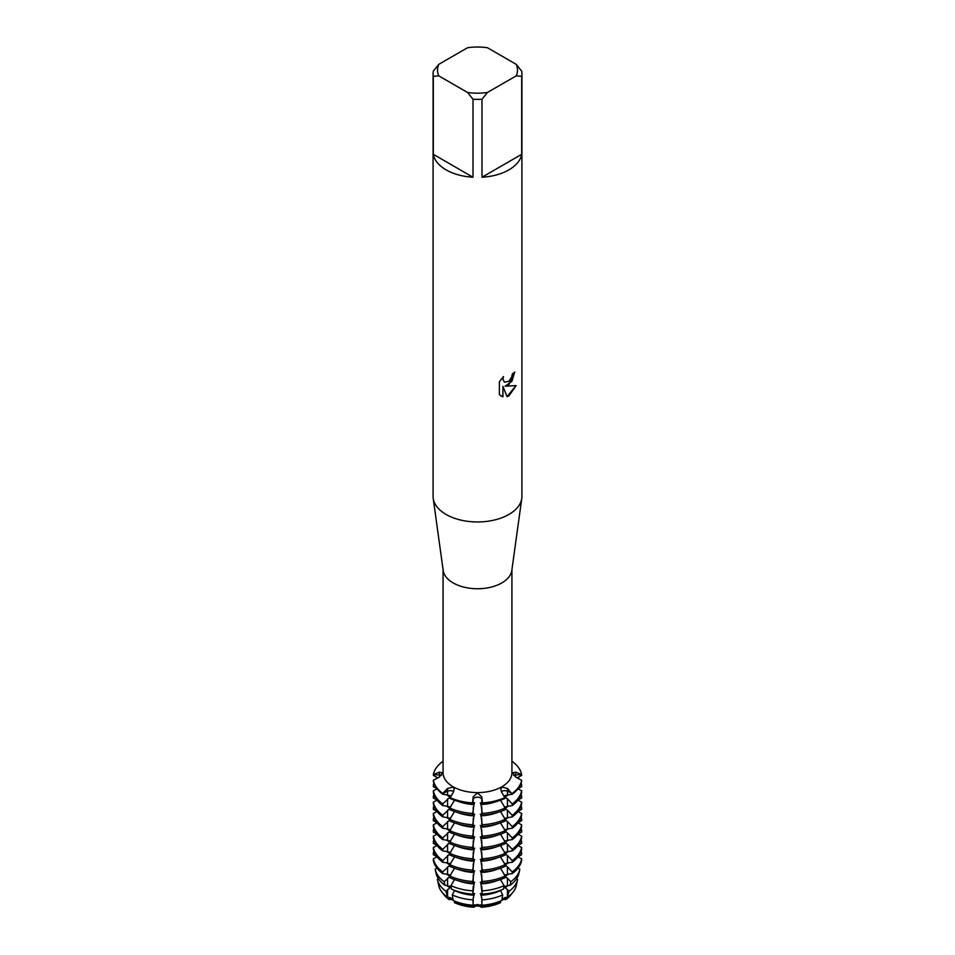 <?xml version="1.0" encoding="UTF-8"?>
<svg xmlns="http://www.w3.org/2000/svg" width="955" height="955" viewBox="0 0 955 955"><rect width="100%" height="100%" fill="white"/><g stroke="black" fill="none" stroke-linecap="round" stroke-linejoin="round"><path stroke-width="1.43" d="M437.903 777.836L433.355 775.388L433.355 774.565L439.455 774.959A4.309 2.495 180 0 1 441.449 775.388A4.309 2.495 0 0 0 439.455 774.959L433.355 774.565A44.419 25.654 180 0 1 442.762 761.445L443.072 761.398M442.762 761.445A44.419 25.654 180 0 0 433.355 774.565L439.216 772.177L442.726 772.882L439.216 777.131L433.355 780.307L433.355 781.13A44.419 25.654 0 0 0 442.762 794.25L442.762 793.426A44.419 25.654 180 0 1 433.355 780.307A44.419 25.654 180 0 0 442.762 793.426L447.394 788.532L452.909 787.087L454.21 788.973L453.458 792.029L449.805 798.308A44.419 25.654 0 0 0 472.522 803.752L472.522 802.916A44.419 25.654 180 0 1 449.805 797.485A44.419 25.654 180 0 0 472.522 802.916L473.214 796.757L477.5 792.96L481.786 796.757L482.478 802.916L481.786 799.395A4.309 2.495 0 0 0 477.5 797.186A4.309 2.495 0 0 0 473.214 799.395L472.522 802.916L473.214 799.395A4.309 2.495 180 0 1 477.5 797.186A4.309 2.495 180 0 1 481.786 799.395L482.478 802.916L482.478 803.752L481.786 803.119L481.786 796.757M482.478 803.752A44.419 25.654 0 0 0 505.195 798.308L501.542 792.029L500.79 788.973L502.091 787.087L507.606 788.532L512.238 794.25A44.419 25.654 0 0 0 521.645 781.13L521.645 780.307L515.784 777.131L512.31 772.559M501.697 791.397A4.309 2.495 0 0 0 501.315 791.659A4.309 2.495 180 0 1 507.439 791.217A4.309 2.495 0 0 0 501.697 791.397M453.303 791.397A4.309 2.495 0 0 0 447.561 791.217L442.762 793.426L447.561 791.217A4.309 2.495 180 0 1 453.685 791.659A4.309 2.495 0 0 0 453.303 791.397M516.225 64.343L521.693 71.136A44.419 25.654 180 0 1 521.919 73.726L521.919 496.314A44.419 25.654 180 0 1 521.788 498.355L511.82 570.445A34.428 19.876 180 0 1 501.841 582.92A34.428 19.876 180 0 1 465.598 587.516A34.428 19.876 180 0 1 443.18 570.445L433.212 498.355A44.419 25.654 180 0 1 433.081 496.314L433.081 73.726A44.419 25.654 180 0 1 433.307 71.136L438.775 64.343L467.532 47.75A39.979 23.087 180 0 1 487.468 47.75L516.225 64.343A39.979 23.087 180 0 1 516.225 75.863L521.693 76.328L521.693 154.316A44.419 25.654 180 0 1 508.908 169.859A44.419 25.654 180 0 1 481.989 177.236L481.989 99.248A44.419 25.654 180 0 1 473.012 99.248L473.012 177.236A44.419 25.654 180 0 1 433.307 154.316L433.307 76.328A44.419 25.654 180 0 1 433.081 73.726M511.928 569.658L511.928 772.726A34.428 19.876 180 0 1 501.841 786.777A34.428 19.876 180 0 1 464.321 791.086A34.428 19.876 180 0 1 443.072 772.726L443.072 569.658M521.788 498.355A44.419 25.654 180 0 1 508.908 514.447A44.419 25.654 180 0 1 462.148 520.38A44.419 25.654 180 0 1 433.212 498.355M508.908 384.769L505.111 386.226L516.166 385.593L508.908 395.883L507.033 396.671L502.939 386.357L502.939 396.791L499.37 394.69L499.37 381.821L503.488 376.557L502.927 379.123L504.455 382.167L508.908 381.32L511.82 376.712L512.25 374.038A44.419 25.654 0 0 0 514.733 372.044L508.908 384.769M453.1 900.111A4.309 2.495 0 0 0 449.148 899.574L449.889 898.631A35.908 20.735 180 0 1 447.752 896.984A35.908 20.735 0 0 0 449.889 898.631L452.861 898.524L449.889 898.631L449.889 897.545M454.556 901.054L454.556 901.317A35.908 20.735 0 0 0 474.193 906.02L474.193 904.934M473.68 906.761C476.223 903.848 478.777 903.848 481.32 906.761C478.777 903.848 476.223 903.848 473.68 906.761M480.807 904.934L480.807 906.02A35.908 20.735 0 0 0 500.444 901.317L500.444 901.054M505.195 797.485A44.419 25.654 180 0 1 482.478 802.916A44.419 25.654 180 0 0 505.195 797.485M514.661 372.116L511.94 381.296L505.111 386.226M504.419 382.143L502.843 379.075L503.321 376.724M501.017 396.015L502.867 396.743L502.939 386.357M507.01 396.612L516.058 385.617M454.556 901.771A4.309 2.495 0 0 0 454.114 900.863M454.556 901.317L454.425 902.618A36.565 21.106 180 0 0 473.764 907.25L474.193 906.02A35.908 20.735 180 0 1 454.556 901.317M512.238 793.426L507.439 791.217L512.238 793.426A44.419 25.654 180 0 0 521.645 780.307A44.419 25.654 180 0 1 512.238 793.426M505.111 897.545L505.111 898.631A35.908 20.735 0 0 0 507.248 896.984A35.908 20.735 180 0 1 505.111 898.631L502.139 898.524L505.111 898.631L505.852 899.574A4.309 2.495 0 0 0 501.9 900.111M500.886 900.863A4.309 2.495 0 0 0 500.444 901.771M481.236 907.25A36.565 21.106 180 0 0 500.575 902.618L500.444 901.317A35.908 20.735 180 0 1 480.807 906.02L481.236 907.25A4.309 2.495 0 0 0 473.764 907.25M512.274 772.882L515.784 772.177L521.645 774.565A44.419 25.654 180 0 0 512.238 761.445L511.928 761.398M515.545 776.988L515.545 774.959A4.309 2.495 0 0 0 513.551 775.388A4.309 2.495 180 0 1 515.545 774.959L521.645 774.565L515.545 774.959A24.15 19.721 -0 0 1 515.784 772.177M508.012 896.876A35.908 20.735 180 0 1 505.111 899.192M500.444 901.89A35.908 20.735 180 0 1 480.807 906.593M474.193 906.593A35.908 20.735 180 0 1 454.556 901.89M449.889 899.192A35.908 20.735 180 0 1 446.988 896.876M511.725 893.677A36.565 21.106 180 0 1 505.852 899.574M449.148 899.574A36.565 21.106 180 0 1 443.275 893.677M433.307 76.328L438.775 75.863A39.979 23.087 180 0 1 438.775 64.343M438.775 75.863L467.532 92.456L473.012 99.248M481.989 99.248L487.468 92.456A39.979 23.087 180 0 1 467.532 92.456M487.468 92.456L516.225 75.863M521.919 73.726A44.419 25.654 180 0 1 521.693 76.328M473.012 177.236L433.307 154.316M521.693 154.316L481.989 177.236M454.508 800.206L449.805 807.99L449.805 809.649A44.419 25.654 0 0 0 472.522 815.081L474.193 802.916M454.508 811.547L449.805 819.33L449.805 820.978A44.419 25.654 0 0 0 472.522 826.421L474.193 814.257M454.508 822.876L449.805 830.671L449.805 832.318A44.419 25.654 0 0 0 472.522 837.75L474.193 825.586M454.508 834.216L449.805 842L449.805 843.659A44.419 25.654 0 0 0 472.522 849.091L474.193 836.926M454.508 845.545L449.805 853.34L449.805 854.988A44.419 25.654 0 0 0 472.522 860.419L474.193 848.255M454.508 856.886L449.805 864.669L449.805 866.328A44.419 25.654 0 0 0 472.522 871.76L474.193 859.596M454.508 868.214L449.805 876.01L449.805 877.657A44.419 25.654 0 0 0 472.522 883.1L474.193 870.924M454.508 879.555L450.951 885.655L451.452 889.045A41.781 24.126 0 0 0 472.821 894.155L474.193 882.265M454.556 890.347L452.324 894.942L453.148 900.434A39.059 22.55 0 0 0 473.131 905.221L472.976 899.873L474.193 893.605M447.561 889.511L447.561 896.948L445.937 891.254L449.889 887.864L449.889 886.204M447.561 878.182L447.561 885.619L444.839 885.225L444.206 881.752L449.805 876.559M447.561 866.842L447.561 874.279L442.762 873.598L442.762 871.951L449.805 865.23M447.561 855.513L447.561 862.95L442.762 862.258L442.762 860.61L449.805 853.889M447.561 844.172L447.561 851.609L442.762 850.929L442.762 849.282L449.805 842.549M447.561 832.844L447.561 840.281L442.762 839.588L442.762 837.941L449.805 831.22M447.561 821.503L447.561 828.94L442.762 828.26L442.762 826.6L449.805 819.879M447.561 810.162L447.561 817.611L442.762 816.919L442.762 815.272L449.805 808.551M447.561 798.834L447.561 806.271L442.762 805.59L442.762 803.931L449.889 797.174L449.889 795.527M450.617 897.807L446.439 896.924M450.617 886.479L446.439 885.583M449.889 875.89L449.889 874.876M450.617 875.138L446.439 874.255M449.889 864.55L449.889 863.535M450.617 863.798L446.439 862.914M449.889 853.221L449.889 852.206M450.617 852.469L446.439 851.585M449.889 841.88L449.889 840.866M450.617 841.128L446.439 840.245M449.889 830.552L449.889 829.525M450.617 829.8L446.439 828.916M449.889 819.211L449.889 818.196M450.617 818.459L446.439 817.576M449.889 807.87L449.889 806.856M450.617 807.13L446.439 806.235M450.617 795.79L446.439 794.906M447.394 788.532A24.15 13.943 120 0 1 447.561 791.217L447.561 794.93L442.762 794.25M507.439 798.834L512.238 803.931L512.238 805.59L507.439 806.271L507.439 798.834L505.111 797.174L505.111 795.527M507.439 810.162L512.238 815.272L512.238 816.919L507.439 817.611L507.439 810.162L505.195 808.551M507.439 821.503L512.238 826.6L512.238 828.26L507.439 828.94L507.439 821.503L505.195 819.879M507.439 832.844L512.238 837.941L512.238 839.588L507.439 840.281L507.439 832.844L505.195 831.22M507.439 844.172L512.238 849.282L512.238 850.929L507.439 851.609L507.439 844.172L505.195 842.549M507.439 855.513L512.238 860.61L512.238 862.258L507.439 862.95L507.439 855.513L505.195 853.889M507.439 866.842L512.238 871.951L512.238 873.598L507.439 874.279L507.439 866.842L505.195 865.23M507.439 878.182L510.794 881.752L510.161 885.225L507.439 885.619L507.439 878.182L505.195 876.559M507.439 889.511L509.063 891.254L507.439 896.948L507.439 889.511L505.111 887.864L505.111 886.204M512.238 794.25L507.439 794.93L507.439 791.217A24.15 13.943 60 0 1 507.606 788.532M480.807 893.605L482.024 899.873L481.869 905.221A39.059 22.55 0 0 0 501.853 900.434L502.676 894.942L500.444 890.347M480.807 882.265L482.18 894.155A41.781 24.126 0 0 0 503.548 889.045L504.049 885.655L500.492 879.555M480.807 870.924L482.478 883.1A44.419 25.654 0 0 0 505.195 877.657L505.195 876.01L500.492 868.214M480.807 859.596L482.478 871.76A44.419 25.654 0 0 0 505.195 866.328L505.195 864.669L500.492 856.886M480.807 848.255L482.478 860.419A44.419 25.654 0 0 0 505.195 854.988L505.195 853.34L500.492 845.545M480.807 836.926L482.478 849.091A44.419 25.654 0 0 0 505.195 843.659L505.195 842L500.492 834.216M480.807 825.586L482.478 837.75A44.419 25.654 0 0 0 505.195 832.318L505.195 830.671L500.492 822.876M480.807 814.257L482.478 826.421A44.419 25.654 0 0 0 505.195 820.978L505.195 819.33L500.492 811.547M480.807 802.916L482.478 815.081A44.419 25.654 0 0 0 505.195 809.649L505.195 807.99L500.492 800.206M508.561 806.235L504.383 807.13M505.111 806.856L505.111 807.87M508.561 817.576L504.383 818.459M505.111 818.196L505.111 819.211M508.561 828.916L504.383 829.8M505.111 829.525L505.111 830.552M508.561 840.245L504.383 841.128M505.111 840.866L505.111 841.88M508.561 851.585L504.383 852.469M505.111 852.206L505.111 853.221M508.561 862.914L504.383 863.798M505.111 863.535L505.111 864.55M508.561 874.255L504.383 875.138M505.111 874.876L505.111 875.89M508.561 885.583L504.383 886.479M508.561 896.924L504.383 897.807M508.561 794.906L504.383 795.79M520.535 784.616L521.645 785.07L521.645 786.717L518.147 788.615M520.535 795.957L521.645 796.41L521.645 798.058L518.147 799.944M520.535 807.285L521.645 807.739L521.645 809.398L518.147 811.284M520.535 818.626L521.645 819.08L521.645 820.727L518.147 822.613M520.535 829.955L521.645 830.408L521.645 832.068L518.147 833.954M520.535 841.295L521.645 841.749L521.645 843.396L518.147 845.282M520.535 852.636L521.645 853.078L521.645 854.737L518.147 856.623M519.257 866.364L518.147 867.964M512.238 761.445A44.419 25.654 180 0 1 521.645 774.565L521.645 775.388L517.097 777.836M508.036 896.864A39.059 22.55 0 0 0 516.261 885.619L517.562 879.615A40.373 23.314 180 0 0 517.622 879.328L516.56 878.755M510.161 885.225A41.781 24.126 0 0 0 518.959 873.192L519.759 869.492A42.593 24.591 180 0 0 519.818 869.181L517.968 868.179M512.238 873.598A44.419 25.654 0 0 0 521.645 860.479L521.645 858.832L517.968 856.85M512.238 862.258A44.419 25.654 0 0 0 521.645 849.138L521.645 847.491L517.968 845.509M512.238 850.929A44.419 25.654 0 0 0 521.645 837.81L521.645 836.15L517.968 834.181M512.238 839.588A44.419 25.654 0 0 0 521.645 826.469L521.645 824.822L517.968 822.84M512.238 828.26A44.419 25.654 0 0 0 521.645 815.14L521.645 813.481L517.968 811.499M512.238 816.919A44.419 25.654 0 0 0 521.645 803.8L521.645 802.152L517.968 800.171M512.238 805.59A44.419 25.654 0 0 0 521.645 792.471L521.645 790.812L517.968 788.83M482.478 815.081L481.786 814.46L481.786 807.011M482.478 826.421L481.786 825.788L481.786 818.351M482.478 837.75L481.786 837.129L481.786 829.692M482.478 849.091L481.786 848.458L481.786 841.021M482.478 860.419L481.786 859.798L481.786 852.361M482.478 871.76L481.786 871.127L481.786 863.69M482.478 883.1L481.786 882.468L481.786 875.031M482.18 894.155L481.786 886.359M481.869 905.221L481.786 897.7M473.214 897.7L473.131 905.221M473.214 886.359L472.821 894.155M473.214 875.031L473.214 882.468L472.522 883.1M473.214 863.69L473.214 871.127L472.522 871.76M473.214 852.361L473.214 859.798L472.522 860.419M473.214 841.021L473.214 848.458L472.522 849.091M473.214 829.692L473.214 837.129L472.522 837.75M473.214 818.351L473.214 825.788L472.522 826.421M473.214 807.011L473.214 814.46L472.522 815.081M481.618 814.651L480.281 814.221M481.618 825.991L480.281 825.55M481.618 837.32L480.281 836.89M481.618 848.661L480.281 848.219M481.618 860.001L480.281 859.56M481.618 871.33L480.281 870.9M481.618 882.671L480.281 882.229M481.618 893.999L480.281 893.57M481.618 905.34L480.281 904.898M474.719 904.898L473.382 905.34M474.719 893.57L473.382 893.999M474.719 882.229L473.382 882.671M474.719 870.9L473.382 871.33M474.719 859.56L473.382 860.001M474.719 848.219L473.382 848.661M474.719 836.89L473.382 837.32M474.719 825.55L473.382 825.991M474.719 814.221L473.382 814.651M474.719 802.88L473.382 803.322M481.618 803.322L480.281 802.88M473.214 796.757L473.214 803.119L472.522 803.752M437.032 788.83L433.355 790.812L433.355 792.471A44.419 25.654 0 0 0 442.762 805.59M437.032 800.171L433.355 802.152L433.355 803.8A44.419 25.654 0 0 0 442.762 816.919M437.032 811.499L433.355 813.481L433.355 815.14A44.419 25.654 0 0 0 442.762 828.26M437.032 822.84L433.355 824.822L433.355 826.469A44.419 25.654 0 0 0 442.762 839.588M437.032 834.181L433.355 836.15L433.355 837.81A44.419 25.654 0 0 0 442.762 850.929M437.032 845.509L433.355 847.491L433.355 849.138A44.419 25.654 0 0 0 442.762 862.258M437.032 856.85L433.355 858.832L433.355 860.479A44.419 25.654 0 0 0 442.762 873.598M437.032 868.179L435.182 869.181A42.593 24.591 180 0 0 435.241 869.492A42.593 24.591 180 0 0 444.206 881.752M438.44 878.755L437.378 879.328A40.373 23.314 180 0 0 437.438 879.615A40.373 23.314 180 0 0 445.937 891.254M436.853 867.964L435.743 866.364M436.853 856.623L433.355 854.737L433.355 853.078L434.465 852.636M436.853 845.282L433.355 843.396L433.355 841.749L434.465 841.295M436.853 833.954L433.355 832.068L433.355 830.408L434.465 829.955M436.853 822.613L433.355 820.727L433.355 819.08L434.465 818.626M436.853 811.284L433.355 809.398L433.355 807.739L434.465 807.285M436.853 799.944L433.355 798.058L433.355 796.41L434.465 795.957M436.853 788.615L433.355 786.717L433.355 785.07L434.465 784.616M517.968 777.37A44.419 25.654 180 0 1 519.09 778.922M521.132 783.1A44.419 25.654 180 0 1 521.645 785.07M521.645 790.812A44.419 25.654 180 0 1 512.238 803.931M508.012 794.847A35.908 20.735 180 0 1 505.111 797.174M433.355 785.07A44.419 25.654 180 0 1 433.868 783.1M435.91 778.922A44.419 25.654 180 0 1 437.032 777.37M497.316 801.221A35.908 20.735 180 0 1 480.807 804.576M505.195 807.99A44.419 25.654 180 0 1 482.478 813.433M449.889 797.174A35.908 20.735 180 0 1 446.988 794.847M442.762 803.931A44.419 25.654 180 0 1 433.355 790.812M472.522 813.433A44.419 25.654 180 0 1 449.805 807.99M474.193 804.576A35.908 20.735 180 0 1 457.684 801.221M521.132 794.441A44.419 25.654 180 0 1 521.645 796.41M521.645 802.152A44.419 25.654 180 0 1 512.238 815.272M508.012 806.187A35.908 20.735 180 0 1 505.195 808.455M433.355 796.41A44.419 25.654 180 0 1 433.868 794.441M497.316 812.55A35.908 20.735 180 0 1 480.807 815.904M505.195 819.33A44.419 25.654 180 0 1 482.478 824.762M449.805 808.455A35.908 20.735 180 0 1 446.988 806.187M442.762 815.272A44.419 25.654 180 0 1 433.355 802.152M472.522 824.762A44.419 25.654 180 0 1 449.805 819.33M474.193 815.904A35.908 20.735 180 0 1 457.684 812.55M521.132 805.769A44.419 25.654 180 0 1 521.645 807.739M521.645 813.481A44.419 25.654 180 0 1 512.238 826.6M508.012 817.528A35.908 20.735 180 0 1 505.195 819.784M433.355 807.739A44.419 25.654 180 0 1 433.868 805.769M497.316 823.89A35.908 20.735 180 0 1 480.807 827.245M505.195 830.671A44.419 25.654 180 0 1 482.478 836.103M449.805 819.784A35.908 20.735 180 0 1 446.988 817.528M442.762 826.6A44.419 25.654 180 0 1 433.355 813.481M472.522 836.103A44.419 25.654 180 0 1 449.805 830.671M474.193 827.245A35.908 20.735 180 0 1 457.684 823.89M521.132 817.11A44.419 25.654 180 0 1 521.645 819.08M521.645 824.822A44.419 25.654 180 0 1 512.238 837.941M508.012 828.856A35.908 20.735 180 0 1 505.195 831.125M433.355 819.08A44.419 25.654 180 0 1 433.868 817.11M497.316 835.219A35.908 20.735 180 0 1 480.807 838.574M505.195 842A44.419 25.654 180 0 1 482.478 847.431M449.805 831.125A35.908 20.735 180 0 1 446.988 828.856M442.762 837.941A44.419 25.654 180 0 1 433.355 824.822M472.522 847.431A44.419 25.654 180 0 1 449.805 842M474.193 838.574A35.908 20.735 180 0 1 457.684 835.219M521.132 828.439A44.419 25.654 180 0 1 521.645 830.408M521.645 836.15A44.419 25.654 180 0 1 512.238 849.282M508.012 840.197A35.908 20.735 180 0 1 505.195 842.465M433.355 830.408A44.419 25.654 180 0 1 433.868 828.439M497.316 846.56A35.908 20.735 180 0 1 480.807 849.914M505.195 853.34A44.419 25.654 180 0 1 482.478 858.772M449.805 842.465A35.908 20.735 180 0 1 446.988 840.197M442.762 849.282A44.419 25.654 180 0 1 433.355 836.15M472.522 858.772A44.419 25.654 180 0 1 449.805 853.34M474.193 849.914A35.908 20.735 180 0 1 457.684 846.56M521.132 839.779A44.419 25.654 180 0 1 521.645 841.749M521.645 847.491A44.419 25.654 180 0 1 512.238 860.61M508.012 851.526A35.908 20.735 180 0 1 505.195 853.794M433.355 841.749A44.419 25.654 180 0 1 433.868 839.779M497.316 857.888A35.908 20.735 180 0 1 480.807 861.243M505.195 864.669A44.419 25.654 180 0 1 482.478 870.112M449.805 853.794A35.908 20.735 180 0 1 446.988 851.526M442.762 860.61A44.419 25.654 180 0 1 433.355 847.491M472.522 870.112A44.419 25.654 180 0 1 449.805 864.669M474.193 861.243A35.908 20.735 180 0 1 457.684 857.888M521.132 851.108A44.419 25.654 180 0 1 521.645 853.078M521.645 858.832A44.419 25.654 180 0 1 512.238 871.951M508.012 862.866A35.908 20.735 180 0 1 505.195 865.135M433.355 853.078A44.419 25.654 180 0 1 433.868 851.108M497.316 869.229A35.908 20.735 180 0 1 480.807 872.584M505.195 876.01A44.419 25.654 180 0 1 482.478 881.441M449.805 865.135A35.908 20.735 180 0 1 446.988 862.866M442.762 871.951A44.419 25.654 180 0 1 433.355 858.832M472.522 881.441A44.419 25.654 180 0 1 449.805 876.01M474.193 872.584A35.908 20.735 180 0 1 457.684 869.229M519.759 869.492A42.593 24.591 180 0 1 510.794 881.752M508.012 874.195A35.908 20.735 180 0 1 505.195 876.463M497.316 880.558A35.908 20.735 180 0 1 480.807 883.912M504.049 885.655A42.593 24.591 180 0 1 482.263 890.86M449.805 876.463A35.908 20.735 180 0 1 446.988 874.195M472.737 890.86A42.593 24.591 180 0 1 450.951 885.655M474.193 883.912A35.908 20.735 180 0 1 457.684 880.558M435.981 872.894A41.781 24.126 0 0 0 436.041 873.192A41.781 24.126 0 0 0 444.839 885.225M517.562 879.615A40.373 23.314 180 0 1 509.063 891.254M508.012 885.536A35.908 20.735 180 0 1 505.111 887.864M500.444 890.549A35.908 20.735 180 0 1 480.807 895.253M502.676 894.942A40.373 23.314 180 0 1 482.024 899.873M449.889 887.864A35.908 20.735 180 0 1 446.988 885.536M472.976 899.873A40.373 23.314 180 0 1 452.324 894.942M474.193 895.253A35.908 20.735 180 0 1 454.556 890.549M438.691 885.333A39.059 22.55 0 0 0 438.739 885.619A39.059 22.55 0 0 0 446.964 896.864M439.455 776.988L439.455 774.959A24.15 19.721 180 0 0 439.216 772.177M436.041 873.192L435.241 869.492M438.739 885.619L437.438 879.615"/></g></svg>
